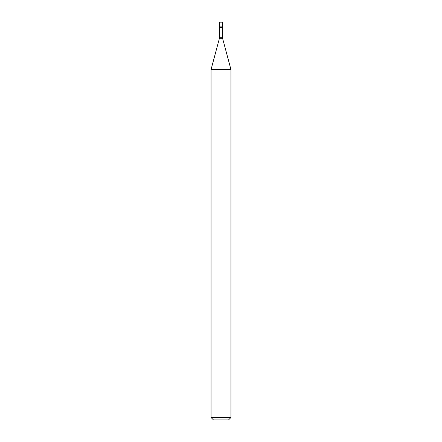 <?xml version="1.0" encoding="UTF-8"?>
<svg xmlns="http://www.w3.org/2000/svg" width="442" height="442" viewBox="0 0 442 442"><rect width="100%" height="100%" fill="white"/><g stroke="black" fill="none" stroke-linecap="round" stroke-linejoin="round"><path stroke-width="0.33" stroke-dasharray="2.21 1.66" d="M219.409 26.874L222.591 26.874L219.409 26.874M220.204 22.1L221.796 22.1M213.442 419.9L228.558 419.9M211.055 417.513L230.945 417.513M211.055 69.543L230.945 69.543M219.409 22.896L222.591 22.896M219.503 37.697L222.497 37.697M219.425 38.316L222.575 38.316M219.503 27.542L222.497 27.542"/><path stroke-width="0.66" d="M219.503 27.542L222.497 27.542L222.591 26.874L219.409 26.874L222.591 26.874L222.591 22.896A0.796 0.796 0 0 0 221.796 22.1L220.204 22.1A0.796 0.796 0 0 0 219.409 22.896L219.425 38.316L211.055 69.543L211.055 417.513L230.945 417.513L228.558 419.9L213.442 419.9L211.055 417.513M222.497 27.542L222.575 38.316L230.945 69.543L211.055 69.543M222.591 22.896L219.409 22.896M222.497 37.697L219.503 37.697M222.575 38.316L219.425 38.316M230.945 69.543L230.945 417.513"/></g></svg>
